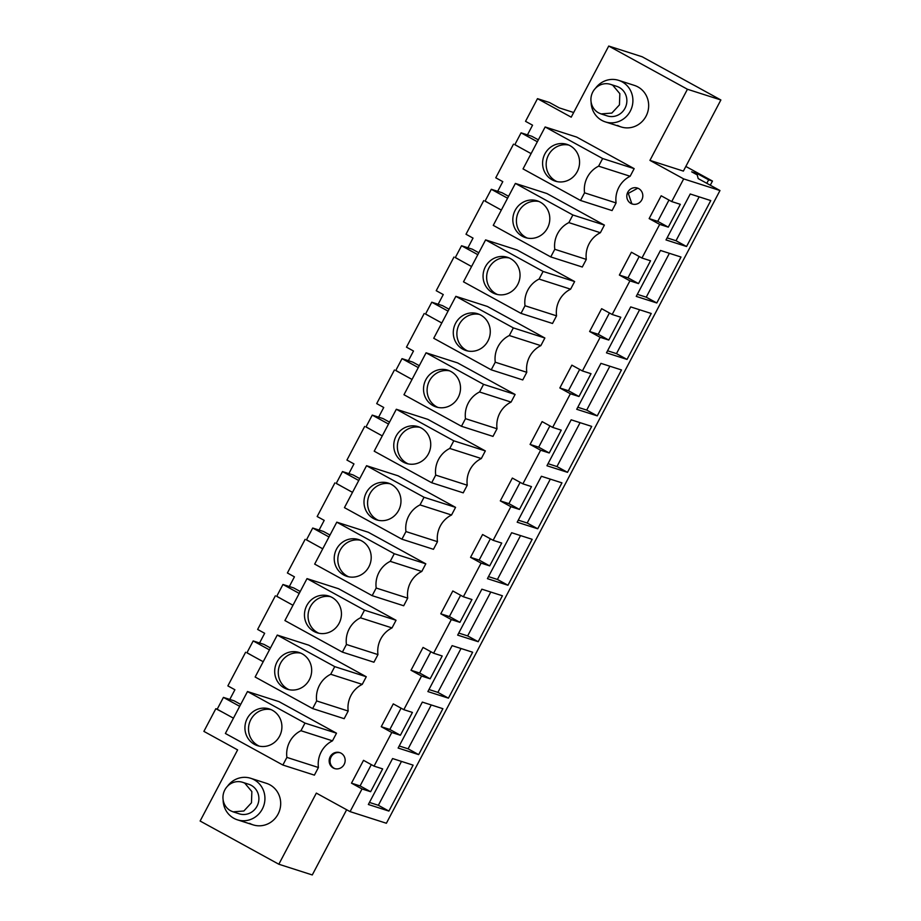 <?xml version="1.0" encoding="UTF-8"?>
<svg xmlns="http://www.w3.org/2000/svg" width="921" height="921" viewBox="0 0 921 921"><rect width="100%" height="100%" fill="white"/><g stroke="black" fill="none" stroke-linecap="round" stroke-linejoin="round"><path stroke-width="1.38" d="M696.863 174.679L697.393 173.666L691.659 171.836L697.209 174.875L698.187 178.582L719.98 190.532L683.67 178.904L649.938 160.381L687.434 89.256L608.723 46.05L571.216 117.174L537.484 98.662L549.423 102.484L559.266 107.884L573.679 112.512M706.81 183.314L708.64 179.837L697.393 173.666M708.64 179.837L712.463 181.069L685.834 166.448M608.723 46.05L642.167 56.768L720.878 99.975L683.382 171.099L649.938 160.381M346.653 809.743L312.277 874.95L278.833 864.232L200.122 821.025L237.618 749.901L203.886 731.378L215.836 708.71L222.951 712.417M719.98 190.532L386.383 823.259L350.072 811.62L316.34 793.108L278.833 864.232M710.275 185.213L712.463 181.069M350.072 811.62L362.022 788.952L351.488 783.161L363.519 760.343L374.053 766.134L391.793 732.494L381.248 726.704L389.848 729.467L401.072 708.168M683.67 178.904L671.72 201.572L661.174 195.782L649.144 218.599L659.689 224.39L650.825 241.21L641.949 258.03L631.415 252.239L619.373 275.057L629.918 280.847L612.189 314.487L601.643 308.696L589.613 331.514L600.158 337.305L582.417 370.944L571.872 365.153L559.841 387.971L570.387 393.762L552.658 427.39L542.112 421.611L530.082 444.429L540.627 450.219L522.886 483.847L512.341 478.068L500.31 500.886L510.856 506.677L493.126 540.305L482.581 534.525L470.55 557.343L481.096 563.122L463.355 596.762L452.81 590.983L440.779 613.8L451.325 619.58L433.595 653.219L423.05 647.428L411.019 670.258L421.553 676.037L403.824 709.677L393.279 703.886L381.248 726.704M527.457 134.869L532.557 125.187L525.534 121.33L537.484 98.662M520.607 147.855L514.874 144.585M497.685 191.326L502.797 181.644L495.763 177.788L513.504 144.148M490.847 204.312L485.114 201.043M467.926 247.784L473.026 238.102L466.003 234.245L483.732 200.605M461.076 260.77L455.342 257.5M438.154 304.241L443.266 294.559L436.232 290.702L453.972 257.063M431.304 317.227L425.583 313.957M408.394 360.698L413.494 351.016L406.472 347.159L424.201 313.52M401.544 373.684L395.811 370.415M378.623 417.155L383.735 407.473L376.701 403.605L394.441 369.977M371.773 430.142L366.051 426.872M348.863 473.613L353.963 463.919L346.941 460.063L364.67 426.435M342.013 486.587L336.28 483.329M319.092 530.07L324.204 520.377L317.169 516.52L334.899 482.892M312.242 543.045L306.509 539.787M289.321 586.527L294.432 576.834L287.398 572.977L305.139 539.338M282.482 599.502L276.749 596.244M259.561 642.973L264.661 633.291L257.638 629.434L275.367 595.795M252.711 655.959L246.978 652.701M229.79 699.43L234.901 689.748L227.867 685.892L245.608 652.252M616.08 202.942A25.166 24.015 107.8 0 1 630.148 176.268L634.166 168.635L576.673 137.079L545.14 126.971L523.036 168.911L580.529 200.467L584.547 192.834L616.08 202.942L612.062 210.575L580.529 200.467M396.042 620.282L338.548 588.726L307.015 578.618L284.911 620.558L342.393 652.114L346.423 644.481L377.955 654.589A25.166 24.015 107.8 0 1 392.012 627.915L396.042 620.282L364.509 610.174L307.015 578.618M342.393 652.114L373.926 662.222L377.955 654.589M520.998 313.382L552.519 323.478L556.549 315.845A25.166 24.015 107.8 0 1 570.606 289.182L574.635 281.55L517.142 249.994L485.609 239.886L463.505 281.826L520.998 313.382L525.016 305.749L556.549 315.845M544.864 338.007L487.382 306.451L455.849 296.343L433.733 338.272L491.227 369.828L495.256 362.206L526.777 372.303A25.166 24.015 107.8 0 1 540.846 345.64L544.864 338.007L513.342 327.899L455.849 296.343M491.227 369.828L522.76 379.936L526.777 372.303M485.332 450.922L427.851 419.354L396.318 409.258L374.202 451.186L431.696 482.742L435.714 475.109L467.246 485.217A25.166 24.015 107.8 0 1 481.315 458.543L485.332 450.922L453.8 440.814L396.318 409.258M431.696 482.742L463.228 492.85L467.246 485.217M455.573 507.367L398.079 475.812L366.546 465.715L344.442 507.644L401.924 539.199L405.954 531.567L437.487 541.675A25.166 24.015 107.8 0 1 451.543 515L455.573 507.367L424.04 497.271L366.546 465.715M401.924 539.199L433.457 549.307L437.487 541.675M425.801 563.825L368.319 532.269L336.787 522.172L314.671 564.101L372.165 595.657L376.182 588.024L407.715 598.132A25.166 24.015 107.8 0 1 421.783 571.457L425.801 563.825L394.269 553.728L336.787 522.172M372.165 595.657L403.697 605.765L407.715 598.132M515.104 394.464L457.61 362.909L426.078 352.801L403.974 394.729L461.467 426.285L465.485 418.664L497.018 428.76A25.166 24.015 107.8 0 1 511.074 402.086L515.104 394.464L483.571 384.356L426.078 352.801M461.467 426.285L492.988 436.393L497.018 428.76M366.27 676.739L308.777 645.184L277.256 635.076L255.14 677.016L312.633 708.571L316.651 700.939L348.184 711.047A25.166 24.015 107.8 0 1 362.252 684.372L366.27 676.739L334.737 666.631L277.256 635.076M312.633 708.571L344.166 718.679L348.184 711.047M550.758 256.924L582.291 267.021L586.309 259.4A25.166 24.015 107.8 0 1 600.377 232.725L604.395 225.092L546.913 193.537L515.38 183.429L493.265 225.369L550.758 256.924L554.787 249.292L586.309 259.4M332.481 740.829L336.51 733.197L279.017 701.641L247.484 691.533L225.38 733.473L282.862 765.029L286.892 757.396L318.424 767.504A25.166 24.015 107.8 0 1 332.481 740.829L300.948 730.721L304.978 723.089L247.484 691.533M282.862 765.029L314.395 775.137L318.424 767.504M223.124 799.877A21.805 20.815 -72.2 0 0 233.876 818.308A21.805 20.815 -72.2 0 0 237.376 819.817A21.805 20.815 -72.2 0 0 263.153 807.28A21.805 20.815 -72.2 0 0 254.184 779.788A21.805 20.815 -72.2 0 0 250.685 778.28L266.445 783.334A21.805 20.815 107.8 0 1 269.945 784.842A21.805 20.815 107.8 0 1 278.913 812.322A21.805 20.815 107.8 0 1 253.137 824.871A21.805 20.815 107.8 0 1 249.637 823.362M630.873 203.414A8.393 8.001 107.8 0 1 637.344 188.022A8.393 8.001 107.8 0 1 642.133 199.166A8.393 8.001 107.8 0 1 630.873 203.414M333.218 767.976A8.393 8.001 107.8 0 1 339.676 752.584A8.393 8.001 107.8 0 1 344.477 763.728A8.393 8.001 107.8 0 1 333.218 767.976M591.098 101.955A21.805 20.815 -72.2 0 0 601.839 120.386A21.805 20.815 -72.2 0 0 605.339 121.894A21.805 20.815 -72.2 0 0 631.127 109.357A21.805 20.815 -72.2 0 0 622.159 81.865A21.805 20.815 -72.2 0 0 618.659 80.357L634.419 85.411A21.805 20.815 107.8 0 1 637.919 86.919A21.805 20.815 107.8 0 1 646.887 114.4A21.805 20.815 107.8 0 1 621.111 126.948A21.805 20.815 107.8 0 1 617.611 125.44M671.72 201.572L680.32 204.324L668.289 227.142L657.744 221.362L668.968 200.064M659.689 224.39L668.289 227.142M641.949 258.03L650.548 260.781L638.518 283.599L627.972 277.82L639.209 256.522M629.918 280.847L638.518 283.599M612.189 314.487L620.789 317.238L608.758 340.056L598.213 334.277L609.437 312.979M600.158 337.305L608.758 340.056M582.417 370.944L591.017 373.696L578.987 396.514L568.441 390.723L579.677 369.436M570.387 393.762L578.987 396.514M552.658 427.39L561.257 430.153L549.227 452.971L538.681 447.18L549.906 425.893M540.627 450.219L549.227 452.971M522.886 483.847L531.486 486.61L519.456 509.428L508.91 503.637L520.146 482.339M510.856 506.677L519.456 509.428M493.126 540.305L501.726 543.068L489.696 565.885L479.15 560.095L490.375 538.797M481.096 563.122L489.696 565.885M463.355 596.762L471.955 599.525L459.924 622.343L449.379 616.552L460.615 595.254M451.325 619.58L459.924 622.343M433.595 653.219L442.195 655.971L430.153 678.8L419.619 673.009L430.844 651.711M421.553 676.037L430.153 678.8M403.824 709.677L412.424 712.428L400.393 735.257L389.848 729.467M391.793 732.494L400.393 735.257M374.053 766.134L382.652 768.885L370.622 791.703L360.088 785.924L371.313 764.626M362.022 788.952L370.622 791.703M686.559 246.517L710.77 200.582L690.232 193.997L666.01 239.932L686.559 246.517L676.014 240.726L667.103 237.871M627.028 359.42L606.479 352.847L630.701 306.912L651.239 313.485L627.028 359.42L616.483 353.641L607.572 350.786M621.479 369.943L597.257 415.878L576.719 409.292L600.929 363.358L621.479 369.943M567.497 472.335L546.947 465.75L571.17 419.815L591.708 426.4L567.497 472.335L556.952 466.556L548.041 463.689M478.195 641.707L457.656 635.122L481.867 589.187L502.417 595.772L478.195 641.707L467.649 635.916L458.739 633.061M507.966 585.249L532.177 539.315L511.639 532.729L487.416 578.664L507.966 585.249L497.421 579.459L488.498 576.604M537.726 528.792L561.948 482.857L541.398 476.272L517.188 522.207L537.726 528.792L527.18 523.013L518.27 520.146M448.423 698.164L427.885 691.579L452.107 645.644L472.646 652.229L448.423 698.164L437.889 692.373L428.967 689.518M442.886 708.686L418.664 754.621L398.125 748.036L422.336 702.101L442.886 708.686M388.892 811.079L413.115 765.144L392.576 758.559L368.354 804.494L388.892 811.079L378.358 805.288L369.436 802.433M656.788 302.974L681.01 257.028L660.472 250.454L636.25 296.389L656.788 302.974L646.243 297.184L637.332 294.329M215.836 708.71L217.218 709.147M720.878 99.975L687.434 89.256M411.019 670.258L419.619 673.009M440.779 613.8L449.379 616.552M470.55 557.343L479.15 560.095M500.31 500.886L508.91 503.637M530.082 444.429L538.681 447.18M559.841 387.971L568.441 390.723M589.613 331.514L598.213 334.277M619.373 275.057L627.972 277.82M649.144 218.599L657.744 221.362M351.488 783.161L360.088 785.924M630.148 176.268L598.615 166.16A25.166 24.015 -72.2 0 0 584.547 192.834M634.166 168.635L602.633 158.527L545.14 126.971M598.615 166.16L602.633 158.527M392.012 627.915L360.479 617.807L364.509 610.174M360.479 617.807A25.166 24.015 -72.2 0 0 346.423 644.481M574.635 281.55L543.102 271.442L485.609 239.886M570.606 289.182L539.084 279.075L543.102 271.442M539.084 279.075A25.166 24.015 -72.2 0 0 525.016 305.749M540.846 345.64L509.313 335.532L513.342 327.899M509.313 335.532A25.166 24.015 -72.2 0 0 495.256 362.206M481.315 458.543L449.782 448.446L453.8 440.814M449.782 448.446A25.166 24.015 -72.2 0 0 435.714 475.109M451.543 515L420.011 504.904L424.04 497.271M420.011 504.904A25.166 24.015 -72.2 0 0 405.954 531.567M421.783 571.457L390.251 561.35L394.269 553.728M390.251 561.35A25.166 24.015 -72.2 0 0 376.182 588.024M511.074 402.086L479.553 391.989L483.571 384.356M479.553 391.989A25.166 24.015 -72.2 0 0 465.485 418.664M362.252 684.372L330.72 674.264L334.737 666.631M330.72 674.264A25.166 24.015 -72.2 0 0 316.651 700.939M604.395 225.092L572.874 214.984L515.38 183.429M600.377 232.725L568.844 222.617L572.874 214.984M568.844 222.617A25.166 24.015 -72.2 0 0 554.787 249.292M336.51 733.197L304.978 723.089M300.948 730.721A25.166 24.015 -72.2 0 0 286.892 757.396M637.816 188.183L628.283 193.387L631.829 203.725A8.393 8.001 -72.2 0 0 632.704 204.128M340.148 752.745A8.393 8.001 -72.2 0 0 334.173 768.287L335.037 768.69M699.143 196.852L676.014 240.726M639.611 309.767L616.483 353.641M597.257 415.878L586.712 410.098L577.801 407.243M609.852 366.224L586.712 410.098M580.08 422.67L556.952 466.556M490.789 592.042L467.649 635.916M520.549 535.585L497.421 579.459M550.321 479.127L527.18 523.013M461.018 648.499L437.889 692.373M418.664 754.621L408.118 748.831L399.207 745.975M431.258 704.956L408.118 748.831M401.487 761.414L378.358 805.288M669.383 253.31L646.243 297.184M579.574 162.372A19.295 18.408 107.8 0 1 555.19 181.126A19.295 18.408 107.8 0 1 542.584 163.132A19.295 18.408 107.8 0 1 566.968 144.378A19.295 18.408 107.8 0 1 579.574 162.372M531.095 153.611L514.827 144.678L521.079 132.831L531.831 136.273L538.348 139.854M521.079 132.831L537.346 141.765M341.449 614.019A19.295 18.408 107.8 0 1 317.066 632.773A19.295 18.408 107.8 0 1 304.46 614.791A19.295 18.408 107.8 0 1 328.843 596.037A19.295 18.408 107.8 0 1 341.449 614.019M292.97 605.258L276.703 596.336L282.954 584.478L293.695 587.92L300.223 591.501M282.954 584.478L299.221 593.412M520.043 275.287A19.295 18.408 107.8 0 1 495.659 294.041A19.295 18.408 107.8 0 1 483.053 276.047A19.295 18.408 107.8 0 1 507.436 257.293A19.295 18.408 107.8 0 1 520.043 275.287M471.564 266.526L455.296 257.592L461.548 245.746L472.3 249.188L478.816 252.768M461.548 245.746L477.815 254.668M490.271 331.744A19.295 18.408 107.8 0 1 465.888 350.498A19.295 18.408 107.8 0 1 453.282 332.504A19.295 18.408 107.8 0 1 477.665 313.75A19.295 18.408 107.8 0 1 490.271 331.744M441.804 322.983L425.525 314.049L431.776 302.203L442.529 305.645L449.057 309.226M431.776 302.203L448.055 311.125M430.74 444.647A19.295 18.408 107.8 0 1 406.357 463.413A19.295 18.408 107.8 0 1 393.751 445.419A19.295 18.408 107.8 0 1 418.134 426.665A19.295 18.408 107.8 0 1 430.74 444.647M382.273 435.898L365.994 426.964L372.245 415.106L382.998 418.56L389.525 422.14M372.245 415.106L388.524 424.04M400.98 501.105A19.295 18.408 107.8 0 1 376.597 519.858A19.295 18.408 107.8 0 1 363.991 501.876A19.295 18.408 107.8 0 1 388.374 483.122A19.295 18.408 107.8 0 1 400.98 501.105M352.501 492.355L336.234 483.421L342.485 471.564L353.227 475.006L359.754 478.598M342.485 471.564L358.753 480.497M371.209 557.562A19.295 18.408 107.8 0 1 346.826 576.316A19.295 18.408 107.8 0 1 334.219 558.333A19.295 18.408 107.8 0 1 358.603 539.579A19.295 18.408 107.8 0 1 371.209 557.562M322.741 548.812L306.463 539.879L312.714 528.021L323.467 531.463L329.994 535.043M312.714 528.021L328.981 536.955M460.512 388.202A19.295 18.408 107.8 0 1 436.128 406.955A19.295 18.408 107.8 0 1 423.522 388.961A19.295 18.408 107.8 0 1 447.905 370.207A19.295 18.408 107.8 0 1 460.512 388.202M412.032 379.44L395.765 370.507L402.017 358.649L412.758 362.103L419.285 365.683M402.017 358.649L418.284 367.583M311.678 670.476A19.295 18.408 107.8 0 1 287.294 689.23A19.295 18.408 107.8 0 1 274.688 671.248A19.295 18.408 107.8 0 1 299.072 652.482A19.295 18.408 107.8 0 1 311.678 670.476M263.21 661.715L246.932 652.793L253.183 640.935L263.936 644.378L270.463 647.958M253.183 640.935L269.45 649.869M549.802 218.83A19.295 18.408 107.8 0 1 525.419 237.583A19.295 18.408 107.8 0 1 512.824 219.589A19.295 18.408 107.8 0 1 537.196 200.836A19.295 18.408 107.8 0 1 549.802 218.83M501.335 210.069L485.056 201.135L491.307 189.289L502.06 192.731L508.588 196.311M491.307 189.289L507.586 198.211M281.907 726.934A19.295 18.408 107.8 0 1 257.535 745.688A19.295 18.408 107.8 0 1 244.928 727.694A19.295 18.408 107.8 0 1 269.312 708.94A19.295 18.408 107.8 0 1 281.907 726.934M233.439 718.173L217.172 709.239L223.423 697.393L234.164 700.835L240.692 704.415M223.423 697.393L239.69 706.326M568.729 145.058A19.295 18.408 -72.2 0 0 546.165 164.283A19.295 18.408 -72.2 0 0 557.009 181.61M330.604 596.704A19.295 18.408 -72.2 0 0 308.04 615.93A19.295 18.408 -72.2 0 0 318.885 633.257M509.198 257.961A19.295 18.408 -72.2 0 0 486.633 277.198A19.295 18.408 -72.2 0 0 497.478 294.513M479.427 314.418A19.295 18.408 -72.2 0 0 456.874 333.655A19.295 18.408 -72.2 0 0 467.718 350.97M419.895 427.332A19.295 18.408 -72.2 0 0 397.342 446.57A19.295 18.408 -72.2 0 0 408.187 463.885M390.136 483.79A19.295 18.408 -72.2 0 0 367.571 503.027A19.295 18.408 -72.2 0 0 378.416 520.342M360.364 540.247A19.295 18.408 -72.2 0 0 337.811 559.484A19.295 18.408 -72.2 0 0 348.656 576.799M449.667 370.875A19.295 18.408 -72.2 0 0 427.102 390.113A19.295 18.408 -72.2 0 0 437.947 407.427M300.833 653.162A19.295 18.408 -72.2 0 0 278.269 672.388A19.295 18.408 -72.2 0 0 289.113 689.714M538.958 201.503A19.295 18.408 -72.2 0 0 516.405 220.741A19.295 18.408 -72.2 0 0 527.249 238.055M271.062 709.619A19.295 18.408 -72.2 0 0 248.509 728.845A19.295 18.408 -72.2 0 0 259.354 746.171M618.659 80.357A21.805 20.815 -72.2 0 0 595.473 88.301M601.056 113.916L607.261 115.908A15.519 14.805 -72.2 0 0 625.647 106.882A15.519 14.805 -72.2 0 0 619.039 87.322A15.519 14.805 -72.2 0 0 616.736 86.344L610.531 84.364A15.519 14.805 -72.2 0 0 592.134 93.389A15.519 14.805 -72.2 0 0 598.742 112.938L601.056 113.916L611.843 113.076L619.442 104.89L619.833 93.666L612.833 85.331A15.519 14.805 -72.2 0 0 610.531 84.364M250.685 778.28A21.805 20.815 -72.2 0 0 227.499 786.223M233.082 811.838L239.287 813.83A15.519 14.805 -72.2 0 0 257.673 804.804A15.519 14.805 -72.2 0 0 251.065 785.245A15.519 14.805 -72.2 0 0 248.762 784.278L242.557 782.286A15.519 14.805 -72.2 0 0 224.171 791.312A15.519 14.805 -72.2 0 0 230.78 810.86L233.082 811.838L243.869 810.998L251.468 802.813L251.859 791.588L244.859 783.253A15.519 14.805 -72.2 0 0 242.557 782.286M621.111 126.948L605.339 121.894M253.137 824.871L237.376 819.817"/></g></svg>
